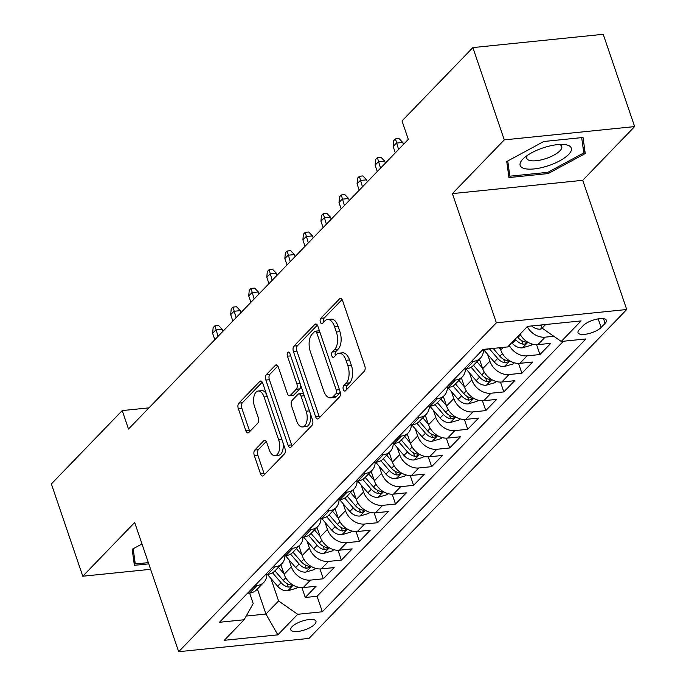 <?xml version="1.0" encoding="UTF-8"?>
<svg xmlns="http://www.w3.org/2000/svg" width="686" height="686" viewBox="0 0 686 686"><rect width="100%" height="100%" fill="white"/><g stroke="black" fill="none" stroke-linecap="round" stroke-linejoin="round"><path stroke-width="1.03" d="M343.317 389.537A2.855 1.492 -95.8 0 0 344.844 391.089A2.855 1.492 -95.8 0 0 345.418 390.788L364.249 371.298A4.073 2.127 -95.8 0 0 364.781 365.844L342.58 300.622A4.073 2.127 -95.8 0 0 340.393 298.401A4.073 2.127 -95.8 0 0 339.579 298.83L320.748 318.321A2.855 1.492 -95.8 0 0 320.371 322.137A2.855 1.492 -95.8 0 0 321.906 323.698A2.855 1.492 -95.8 0 0 322.471 323.398L324.915 320.868A13.043 6.817 -95.8 0 1 327.539 319.487A13.043 6.817 -95.8 0 1 334.528 326.596L336.38 332.033A13.043 6.817 -95.8 0 1 334.657 349.5L332.221 352.021A2.855 1.492 -95.8 0 0 331.844 355.837A2.855 1.492 -95.8 0 0 333.37 357.397A2.855 1.492 -95.8 0 0 333.945 357.089L336.38 354.568A13.043 6.817 -95.8 0 1 339.004 353.187A13.043 6.817 -95.8 0 1 346.001 360.296L347.853 365.732A13.043 6.817 -95.8 0 1 346.13 383.191L343.695 385.712A2.855 1.492 -95.8 0 0 343.317 389.537M339.004 353.187L342.528 352.827A13.043 6.817 -95.8 0 1 349.526 359.936L351.378 365.372A13.043 6.817 -95.8 0 1 349.654 382.831L347.219 385.361A2.855 1.492 -95.8 0 0 346.842 389.176A2.855 1.492 -95.8 0 0 346.876 389.279M342.074 299.533L324.272 317.961A2.855 1.492 -95.8 0 0 323.895 321.785A2.855 1.492 -95.8 0 0 323.929 321.888M327.539 319.487L331.055 319.127A13.043 6.817 -95.8 0 1 338.052 326.236L339.904 331.672A13.043 6.817 -95.8 0 1 338.181 349.14L335.746 351.661A2.855 1.492 -95.8 0 0 335.368 355.477A2.855 1.492 -95.8 0 0 335.403 355.588M314.642 624.354A13.291 4.57 161.2 0 0 315.954 621.224A13.291 4.57 161.2 0 0 305.622 620.118A13.291 4.57 161.2 0 0 292.099 626.652A13.291 4.57 161.2 0 0 290.787 629.791A13.291 4.57 161.2 0 0 301.12 630.897A13.291 4.57 161.2 0 0 314.642 624.354M254.815 450.033A4.073 2.127 -95.8 0 0 254.274 455.487L260.509 473.786A4.073 2.127 -95.8 0 0 262.695 476.007A4.073 2.127 -95.8 0 0 263.51 475.578L284.424 453.935A4.073 2.127 -95.8 0 0 284.956 448.473L262.755 383.251A4.073 2.127 -95.8 0 0 260.569 381.03A4.073 2.127 -95.8 0 0 259.754 381.467L238.839 403.111A4.073 2.127 -95.8 0 0 238.308 408.564L245.828 430.671A4.073 2.127 -95.8 0 0 248.015 432.892A4.073 2.127 -95.8 0 0 248.838 432.463L257.782 423.193A4.073 2.127 -95.8 0 0 258.322 417.74L254.592 406.781A10.907 5.694 -95.8 0 1 258.219 391.02A10.907 5.694 -95.8 0 1 264.067 396.962L278.688 439.906A10.907 5.694 -95.8 0 1 275.052 455.658A10.907 5.694 -95.8 0 1 269.204 449.716L266.768 442.556A4.073 2.127 -95.8 0 0 264.582 440.335A4.073 2.127 -95.8 0 0 263.767 440.772L254.815 450.033L258.339 449.673A4.073 2.127 -95.8 0 0 257.799 455.135L264.033 473.426A4.073 2.127 -95.8 0 0 264.539 474.523M134.679 522.5L82.783 576.223L51.364 483.939L122.219 410.588L128.505 429.05L408.307 139.395L402.022 120.942L472.868 47.591L504.287 139.875L452.391 193.606L496.372 322.806L178.669 651.7L134.679 522.5M315.611 416.745A4.073 2.127 -95.8 0 0 317.798 418.966A4.073 2.127 -95.8 0 0 318.621 418.529L339.527 396.885A4.073 2.127 -95.8 0 0 340.067 391.432L317.867 326.21A4.073 2.127 -95.8 0 0 315.68 323.989A4.073 2.127 -95.8 0 0 314.857 324.418L293.951 346.061A4.073 2.127 -95.8 0 0 293.411 351.524L315.611 416.745L319.136 416.385A4.073 2.127 -95.8 0 0 319.642 417.474M311.976 425.414L291.07 447.058A4.073 2.127 -95.8 0 1 290.247 447.486A4.073 2.127 -95.8 0 1 288.06 445.265L265.859 380.044A4.073 2.127 -95.8 0 1 266.4 374.59L275.343 365.321A4.073 2.127 -95.8 0 1 276.166 364.892A4.073 2.127 -95.8 0 1 278.353 367.113L287.357 393.567A4.073 2.127 -95.8 0 0 289.543 395.788A4.073 2.127 -95.8 0 0 290.358 395.35L296.292 389.211A4.073 2.127 -95.8 0 0 296.832 383.748L287.46 356.214A2.855 1.492 -95.8 0 1 288.412 352.09A2.855 1.492 -95.8 0 1 289.938 353.642L312.516 419.952A4.073 2.127 -95.8 0 1 311.976 425.414M301.926 587.645L305.27 597.48L316.1 586.264L303.238 587.576L310.458 580.099A16.61 12.957 -136 0 1 291.344 566.773L288.952 559.75M319.976 568.96L323.32 578.787L334.151 567.579L321.297 568.891L328.517 561.414A16.61 12.957 -136 0 1 309.395 548.088L307.002 541.065M338.026 550.275L341.371 560.102L352.201 548.894L339.347 550.198L346.567 542.729A16.61 12.957 -136 0 1 327.445 529.395L325.053 522.372M356.077 531.581L359.421 541.417L370.251 530.201L357.397 531.513L364.618 524.035A16.61 12.957 -136 0 1 345.495 510.71L343.111 503.687M374.127 512.896L377.471 522.732L388.302 511.516L375.448 512.828L382.668 505.35A16.61 12.957 -136 0 1 363.554 492.025L361.162 485.002M392.178 494.212L395.53 504.038L406.361 492.831L393.498 494.143L400.718 486.666A16.61 12.957 -136 0 1 381.605 473.34L379.212 466.308M410.228 475.527L413.581 485.354L424.411 474.137L411.549 475.449L418.769 467.981A16.61 12.957 -136 0 1 399.655 454.647L397.263 447.624M428.287 456.833L431.631 466.669L442.461 455.453L429.599 456.765L436.819 449.287A16.61 12.957 -136 0 1 417.705 435.962L415.313 428.939M446.337 438.148L449.682 447.975L460.512 436.768L447.658 438.08L454.878 430.602A16.61 12.957 -136 0 1 435.756 417.277L433.363 410.254M464.388 419.463L467.732 429.29L478.562 418.083L465.708 419.395L472.928 411.917A16.61 12.957 -136 0 1 453.806 398.583L451.414 391.56M482.438 400.77L485.782 410.605L496.613 399.389L483.759 400.701L490.979 393.232A16.61 12.957 -136 0 1 471.857 379.898L469.473 372.875M500.488 382.085L503.833 391.92L514.663 380.704L501.809 382.016L509.029 374.539A16.61 12.957 -136 0 1 489.915 361.213L487.523 354.19M518.539 363.4L521.892 373.227L532.722 362.019L519.859 363.331L527.08 355.854A16.61 12.957 -136 0 1 509.201 345.358M536.589 344.715L539.942 354.542L550.772 343.334L537.91 344.638A16.61 12.957 -136 0 1 520.031 334.142M303.238 587.576A16.61 12.957 44 0 1 284.124 574.251L280.874 564.698M321.297 568.891A16.61 12.957 44 0 1 302.174 555.557L298.925 546.013M339.347 550.198A16.61 12.957 44 0 1 320.225 536.872L316.975 527.328M357.397 531.513A16.61 12.957 44 0 1 338.275 518.187L335.025 508.643M375.448 512.828A16.61 12.957 44 0 1 356.326 499.502L353.084 489.95M393.498 494.143A16.61 12.957 44 0 1 374.385 480.809L371.135 471.265M411.549 475.449A16.61 12.957 44 0 1 392.435 462.124L389.185 452.58M429.599 456.765A16.61 12.957 44 0 1 410.485 443.439L407.235 433.886M447.658 438.08A16.61 12.957 44 0 1 428.536 424.745L425.286 415.202M465.708 419.395A16.61 12.957 44 0 1 446.586 406.061L443.336 396.517M483.759 400.701A16.61 12.957 44 0 1 464.636 387.376L461.386 377.832M501.809 382.016A16.61 12.957 44 0 1 482.687 368.691L479.445 359.138M519.859 363.331A16.61 12.957 44 0 1 500.746 349.997L499.965 347.708M583.263 325.567L579.293 329.683A12.871 4.433 161.2 0 0 578.024 332.71A12.871 4.433 161.2 0 0 588.031 333.782A12.871 4.433 161.2 0 0 601.133 327.454L605.103 323.338A12.871 4.433 161.2 0 0 606.373 320.302A12.871 4.433 161.2 0 0 596.357 319.239A12.871 4.433 161.2 0 0 583.263 325.567M496.372 322.806L626.721 309.515L309.009 638.409L178.669 651.7M305.27 597.48L317.069 596.271L322.351 611.775L585.904 338.944L561.242 341.457L542.12 328.131L541.057 324.984M322.351 611.775L297.69 614.296L277.83 634.85L224.288 640.312L244.139 619.75L219.486 622.271L483.038 349.431L507.691 346.919L527.551 326.365L581.102 320.902L561.242 341.457M488.612 348.865A16.61 12.957 -136 0 1 484.367 350.1L482.172 350.323M247.5 593.261L249.695 593.038A16.61 12.957 44 0 0 256.615 589.814L263.836 582.337A16.61 12.957 -136 0 1 256.916 585.561L254.72 585.784M265.551 574.576L267.746 574.353A16.61 12.957 44 0 0 274.666 571.129L281.886 563.652A16.61 12.957 -136 0 1 274.966 566.876L272.779 567.099M283.61 555.883L285.796 555.66A16.61 12.957 44 0 0 292.716 552.436L299.936 544.967A16.61 12.957 -136 0 1 293.016 548.191L290.83 548.414M301.66 537.198L303.847 536.975A16.61 12.957 44 0 0 310.775 533.751L317.995 526.273A16.61 12.957 -136 0 1 311.067 529.498L308.88 529.721M319.71 518.513L321.897 518.29A16.61 12.957 44 0 0 328.826 515.066L336.046 507.589A16.61 12.957 -136 0 1 329.126 510.813L326.93 511.036M337.761 499.828L339.956 499.597A16.61 12.957 44 0 0 346.876 496.372L354.096 488.904A16.61 12.957 -136 0 1 347.176 492.128L344.981 492.351M355.811 481.135L358.006 480.912A16.61 12.957 44 0 0 364.926 477.688L372.146 470.21A16.61 12.957 -136 0 1 365.226 473.434L363.031 473.666M373.861 462.45L376.057 462.227A16.61 12.957 44 0 0 382.977 459.003L390.197 451.525A16.61 12.957 -136 0 1 383.277 454.749L381.082 454.972M391.912 443.765L394.107 443.542A16.61 12.957 44 0 0 401.027 440.318L408.247 432.84A16.61 12.957 -136 0 1 401.327 436.064L399.141 436.287M409.971 425.071L412.157 424.848A16.61 12.957 44 0 0 419.077 421.624L426.298 414.155A16.61 12.957 -136 0 1 419.378 417.38L417.191 417.603M428.021 406.386L430.208 406.163A16.61 12.957 44 0 0 437.136 402.939L444.357 395.462A16.61 12.957 -136 0 1 437.428 398.686L435.241 398.909M446.072 387.701L448.258 387.479A16.61 12.957 44 0 0 455.187 384.254L462.407 376.777A16.61 12.957 -136 0 1 455.487 380.001L453.292 380.224M464.122 369.017L466.317 368.794A16.61 12.957 44 0 0 473.237 365.569L480.457 358.092A16.61 12.957 -136 0 1 473.537 361.316L471.342 361.539M553.816 336.286L545.13 337.169A16.61 12.957 -136 0 1 527.251 326.673M539.942 354.542L527.08 355.854M521.892 373.227L509.029 374.539M503.833 391.92L490.979 393.232M485.782 410.605L472.928 411.917M467.732 429.29L454.878 430.602M449.682 447.975L436.819 449.287M431.631 466.669L418.769 467.981M413.581 485.354L400.718 486.666M395.53 504.038L382.668 505.35M377.471 522.732L364.618 524.035M359.421 541.417L346.567 542.729M341.371 560.102L328.517 561.414M323.32 578.787L310.458 580.099M317.069 596.271L563.438 341.234M257.404 588.991L265.936 614.047L278.567 600.962L270.901 578.435M542.12 328.131L545.61 324.521M452.391 193.606L582.731 180.315L634.636 126.584L504.287 139.875M634.636 126.584L603.217 34.3L472.868 47.591M82.783 576.223L150.62 569.311M582.731 180.315L626.721 309.515M148.965 407.861L122.219 410.588M246.214 616.054L265.936 614.047L277.83 634.85M249.627 593.047L253.203 603.551L244.139 619.75M483.467 350.194A16.61 12.957 -136 0 1 480.457 358.092M465.417 368.879A16.61 12.957 -136 0 1 462.407 376.777M447.366 387.564A16.61 12.957 -136 0 1 444.357 395.462M429.316 406.258A16.61 12.957 -136 0 1 426.298 414.155M411.266 424.943A16.61 12.957 -136 0 1 408.247 432.84M393.207 443.628A16.61 12.957 -136 0 1 390.197 451.525M375.156 462.321A16.61 12.957 -136 0 1 372.146 470.21M357.106 481.006A16.61 12.957 -136 0 1 354.096 488.904M339.055 499.691A16.61 12.957 -136 0 1 336.046 507.589M321.005 518.376A16.61 12.957 -136 0 1 317.995 526.273M302.955 537.069A16.61 12.957 -136 0 1 299.936 544.967M284.904 555.754A16.61 12.957 -136 0 1 281.886 563.652M266.845 574.439A16.61 12.957 -136 0 1 263.836 582.337M278.567 600.962L297.69 614.296M506.74 161.527L508.943 177.563L548.2 173.558L585.244 153.518L583.04 137.492L543.784 141.496L506.74 161.527M141.993 543.972L132.166 549.289L134.379 565.324L148.759 563.858M582.92 146.684L585.244 153.518M547.78 172.332L548.2 173.558M317.361 325.121L297.475 345.701A4.073 2.127 -95.8 0 0 296.935 351.163L319.136 416.385M335.848 393.833A2.855 1.492 -95.8 0 0 336.226 390.008L316.735 332.761A2.855 1.492 -95.8 0 0 315.208 331.209A2.855 1.492 -95.8 0 0 314.634 331.51L312.07 334.168A13.043 6.817 -95.8 0 0 310.346 351.635L323.663 390.771A13.043 6.817 -95.8 0 0 330.661 397.871A13.043 6.817 -95.8 0 0 333.285 396.491L335.848 393.833L339.373 393.472A2.855 1.492 -95.8 0 0 340.024 391.303M319.565 331.201A2.855 1.492 -95.8 0 0 318.733 330.849L315.208 331.209M330.661 397.871L334.185 397.52A13.043 6.817 -95.8 0 0 336.809 396.131L333.285 396.491M339.373 393.472L336.809 396.131M277.847 366.024L269.915 374.23A4.073 2.127 -95.8 0 0 269.384 379.684L291.584 444.905A4.073 2.127 -95.8 0 0 292.09 445.994M289.543 395.788L293.059 395.428A4.073 2.127 -95.8 0 0 293.882 394.99L299.816 388.851A4.073 2.127 -95.8 0 0 300.734 385.343M296.695 421.015A10.907 5.694 -95.8 0 0 302.543 426.949A10.907 5.694 -95.8 0 0 306.179 411.197L301.025 396.071A4.073 2.127 -95.8 0 0 298.839 393.85A4.073 2.127 -95.8 0 0 298.024 394.279L292.09 400.427A4.073 2.127 -95.8 0 0 291.55 405.88L296.695 421.015M302.543 426.949L306.067 426.598A10.907 5.694 -95.8 0 0 310.466 413.941M303.744 394.201A4.073 2.127 -95.8 0 0 302.363 393.49L298.839 393.85M266.262 441.467L258.339 449.673M275.052 455.658L278.576 455.298A10.907 5.694 -95.8 0 0 282.975 442.65M266.4 393.944A10.907 5.694 -95.8 0 0 261.743 390.66L258.219 391.02M262.249 382.162L242.364 402.751A4.073 2.127 -95.8 0 0 241.824 408.213L249.352 430.311A4.073 2.127 -95.8 0 0 249.858 431.4M542.652 328.5L540.354 329.169A11.002 8.584 -136 0 1 531.659 325.944M539.779 325.113A11.002 8.584 44 0 0 540.98 325.438L540.842 325.01M568.643 154.453A26.994 9.287 161.2 0 0 563.592 144.48A26.994 9.287 161.2 0 0 524.095 157.926A26.994 9.287 161.2 0 0 522.843 159.126A26.994 9.287 161.2 0 0 534.008 168.936A26.994 9.287 161.2 0 0 568.643 154.453M527.508 155.31A18.479 6.363 161.2 0 0 526.762 158.372A18.479 6.363 161.2 0 0 541.125 159.907A18.479 6.363 161.2 0 0 559.93 150.817A18.479 6.363 161.2 0 0 561.748 146.461A18.479 6.363 161.2 0 0 559.296 144.489M508.017 170.831L509.844 176.199L507.751 160.978M581.677 137.629L583.777 152.909L547.882 172.323L509.844 176.199M148.339 562.631L135.279 563.961L133.178 548.74M133.453 558.593L135.279 563.961M532.276 344.106L531.153 345.272L522.303 347.862A11.002 8.584 -136 0 1 512.305 343.3L511.773 342.691M515.203 339.141L515.726 339.75A11.002 8.584 44 0 0 522.929 344.123L524.601 344.072L526.376 343.094L526.402 342.425L525.099 341.877A11.002 8.584 -136 0 1 517.896 337.512L517.373 336.903M500.583 349.526L499.091 347.793M514.226 362.791L513.102 363.957L504.244 366.547A11.002 8.584 -136 0 1 494.246 361.994L484.024 350.134M489.358 348.788L497.676 358.444A11.002 8.584 44 0 0 504.879 362.808L508.326 361.788L508.352 361.11L507.048 360.57A11.002 8.584 -136 0 1 499.845 356.197L493.123 348.402M482.532 368.211L476.942 361.728M496.175 381.485L495.043 382.651L486.194 385.232A11.002 8.584 -136 0 1 476.195 380.679L465.974 368.828M471.111 367.25L479.625 377.129A11.002 8.584 44 0 0 486.828 381.493L488.492 381.45L490.276 380.473L490.301 379.795L488.998 379.255A11.002 8.584 -136 0 1 481.795 374.882L473.512 365.278M464.473 386.895L458.891 380.421M478.125 400.17L476.993 401.336L468.144 403.917A11.002 8.584 -136 0 1 458.145 399.363L447.924 387.513M453.06 385.935L461.575 395.813A11.002 8.584 44 0 0 468.778 400.187L472.225 399.158L472.251 398.48L470.948 397.94A11.002 8.584 -136 0 1 463.745 393.575L455.461 383.971M393.155 146.47L393.653 140.776L395.462 138.906L398.978 138.546L402.742 142.456L396.405 143.108L393.155 146.47L395.325 152.832M395.462 138.906L398.575 149.471M402.742 142.456L403.419 144.446M446.423 405.589L440.841 399.106M460.066 418.854L458.943 420.021L450.093 422.61A11.002 8.584 -136 0 1 440.095 418.057L429.873 406.198M435.001 404.62L443.525 414.507A11.002 8.584 44 0 0 450.728 418.872L454.166 417.843L454.201 417.174L452.889 416.634A11.002 8.584 -136 0 1 445.694 412.26L437.411 402.656M375.105 165.155L375.602 159.469L377.403 157.6L380.927 157.24L384.692 161.141L378.355 161.793L375.105 165.155L377.274 171.526M377.403 157.6L380.524 168.156M384.692 161.141L385.369 163.139M428.373 424.274L422.782 417.791M442.016 437.548L440.892 438.706L432.043 441.295A11.002 8.584 -136 0 1 422.044 436.742L411.823 424.883M416.951 423.313L425.474 433.192A11.002 8.584 44 0 0 432.677 437.557L436.116 436.536L436.15 435.859L434.838 435.318A11.002 8.584 -136 0 1 427.635 430.945L419.352 421.341M357.054 183.839L357.552 178.154L359.353 176.285L362.877 175.925L366.641 179.835L360.304 180.478L357.054 183.839L359.215 190.211M359.353 176.285L362.465 186.849M366.641 179.835L367.319 181.824M410.322 442.959L404.731 436.476M423.965 456.233L422.842 457.399L413.992 459.98A11.002 8.584 -136 0 1 403.994 455.427L393.773 443.576M398.9 441.998L407.424 451.877A11.002 8.584 44 0 0 414.618 456.25L416.291 456.199L418.066 455.221L418.091 454.544L416.788 454.003A11.002 8.584 -136 0 1 409.585 449.639L401.301 440.026M339.004 202.533L339.501 196.839L341.302 194.97L344.826 194.61L348.591 198.52L342.245 199.163L339.004 202.533L341.165 208.896M341.302 194.97L344.415 205.534M348.591 198.52L349.268 200.509M392.272 461.644L386.681 455.17M405.915 474.918L404.791 476.084L395.942 478.674A11.002 8.584 -136 0 1 385.944 474.112L375.714 462.261M380.85 460.683L389.365 470.562A11.002 8.584 44 0 0 396.568 474.935L398.24 474.883L400.015 473.906L400.041 473.229L398.738 472.688A11.002 8.584 -136 0 1 391.535 468.324L383.251 458.72M320.945 221.218L321.442 215.524L323.252 213.655L326.776 213.303L330.541 217.205L324.195 217.856L320.945 221.218L323.115 227.581M323.252 213.655L326.365 224.219M330.541 217.205L331.218 219.194M374.222 480.337L368.631 473.855M387.864 493.603L386.741 494.769L377.883 497.359A11.002 8.584 -136 0 1 367.885 492.805L357.663 480.946M362.8 479.368L371.315 489.255A11.002 8.584 44 0 0 378.518 493.62L380.19 493.568L381.965 492.591L381.991 491.922L380.687 491.382A11.002 8.584 -136 0 1 373.484 487.009L365.201 477.405M302.895 239.903L303.392 234.218L305.201 232.348L308.726 231.988L312.49 235.898L306.145 236.541L302.895 239.903L305.064 246.274M305.201 232.348L308.314 242.904M312.49 235.898L313.168 237.888M356.171 499.022L350.58 492.539M369.814 512.296L368.682 513.462L359.833 516.043A11.002 8.584 -136 0 1 349.834 511.49L339.613 499.631M344.749 498.062L353.264 507.94A11.002 8.584 44 0 0 360.467 512.305L362.131 512.262L363.914 511.284L363.94 510.607L362.637 510.067A11.002 8.584 -136 0 1 355.434 505.693L347.15 496.089M284.844 258.588L285.342 252.902L287.151 251.033L290.667 250.673L294.44 254.583L288.094 255.226L284.844 258.588L287.014 264.959M287.151 251.033L290.264 261.598M294.44 254.583L295.117 256.573M338.112 517.707L332.53 511.224M351.764 530.981L350.632 532.147L341.782 534.728A11.002 8.584 -136 0 1 331.784 530.175L321.562 518.324M326.699 516.747L335.214 526.625A11.002 8.584 44 0 0 342.417 530.998L345.864 529.969L345.89 529.292L344.586 528.752A11.002 8.584 -136 0 1 337.383 524.387L329.1 514.783M266.794 277.281L267.291 271.587L269.092 269.718L272.616 269.358L276.381 273.268L270.044 273.911L266.794 277.281L268.963 283.644M269.092 269.718L272.213 280.282M276.381 273.268L277.058 275.257M320.062 536.392L314.48 529.918M333.705 549.666L332.581 550.832L323.732 553.422A11.002 8.584 -136 0 1 313.734 548.86L303.512 537.009M308.64 535.432L317.164 545.31A11.002 8.584 44 0 0 324.367 549.683L327.805 548.654L327.839 547.985L326.527 547.437A11.002 8.584 -136 0 1 319.333 543.072L311.05 533.468M248.744 295.966L249.241 290.272L251.042 288.412L254.566 288.051L258.33 291.953L251.994 292.605L248.744 295.966L250.913 302.329M251.042 288.412L254.163 298.967M258.33 291.953L259.008 293.951M302.012 555.085L296.421 548.603M315.654 568.351L314.531 569.517L305.682 572.107A11.002 8.584 -136 0 1 295.683 567.554L285.462 555.694M290.59 554.125L299.113 564.003A11.002 8.584 44 0 0 306.316 568.368L309.755 567.348L309.789 566.67L308.477 566.13A11.002 8.584 -136 0 1 301.274 561.757L292.991 552.153M230.693 314.651L231.191 308.966L232.991 307.096L236.516 306.736L240.28 310.647L233.943 311.29L230.693 314.651L232.854 321.022M232.991 307.096L236.104 317.652M240.28 310.647L240.958 312.636M283.961 573.77L278.37 567.288M297.604 587.045L296.481 588.211L287.631 590.792A11.002 8.584 -136 0 1 277.633 586.238L267.411 574.388M272.539 572.81L281.063 582.688A11.002 8.584 44 0 0 288.257 587.053L289.929 587.01L291.704 586.033L291.73 585.355L290.427 584.815A11.002 8.584 -136 0 1 283.224 580.442L274.94 570.838M212.643 333.345L213.14 327.651L214.941 325.781L218.465 325.421L222.23 329.331L215.884 329.975L212.643 333.345L214.804 339.707M214.941 325.781L218.054 336.346M222.23 329.331L222.907 331.321M284.124 574.251L291.344 566.773M302.174 555.557L309.395 548.088M320.225 536.872L327.445 529.395M338.275 518.187L345.495 510.71M356.326 499.502L363.554 492.025M374.385 480.809L381.605 473.34M392.435 462.124L399.655 454.647M410.485 443.439L417.705 435.962M428.536 424.745L435.756 417.277M446.586 406.061L453.806 398.583M464.636 387.376L471.857 379.898M482.687 368.691L489.915 361.213M500.746 349.997L503.284 347.373M484.367 350.1L485.225 349.208M249.695 593.038L256.916 585.561M267.746 574.353L274.966 566.876M285.796 555.66L293.016 548.191M303.847 536.975L311.067 529.498M321.897 518.29L329.126 510.813M339.956 499.597L347.176 492.128M358.006 480.912L365.226 473.434M376.057 462.227L383.277 454.749M394.107 443.542L401.327 436.064M412.157 424.848L419.378 417.38M430.208 406.163L437.428 398.686M448.258 387.479L455.487 380.001M466.317 368.794L473.537 361.316M537.91 344.638L545.13 337.169M603.517 318.673L605.103 323.338M598.209 318.87L601.133 327.454M349.654 382.831L346.13 383.191M351.378 365.372L347.853 365.732M349.526 359.936L346.001 360.296M335.746 351.661L332.221 352.021M338.181 349.14L334.657 349.5M339.904 331.672L336.38 332.033M338.052 326.236L334.528 326.596M324.272 317.961L320.748 318.321M341.285 298.659L339.579 298.83M347.219 385.361L343.695 385.712M296.935 351.163L293.411 351.524M297.475 345.701L293.951 346.061M316.563 324.246L314.857 324.418M339.467 389.682L336.226 390.008M319.985 332.436L316.735 332.761M291.584 444.905L288.06 445.265M269.384 379.684L265.859 380.044M269.915 374.23L266.4 374.59M277.058 365.149L275.343 365.321M293.882 394.99L290.358 395.35M299.816 388.851L296.292 389.211M300.074 383.423L296.832 383.748M290.701 355.88L287.46 356.214M309.42 410.871L306.179 411.197M304.267 395.736L301.025 396.071M265.473 440.592L263.767 440.772M281.929 439.572L278.688 439.906M267.308 396.637L264.067 396.962M249.352 430.311L245.828 430.671M241.824 408.213L238.308 408.564M242.364 402.751L238.839 403.111M261.46 381.287L259.754 381.467M264.033 473.426L260.509 473.786M257.799 455.135L254.274 455.487M540.577 329.109L541.966 327.668M522.518 347.793L527.894 342.237M517.896 337.512L520.442 334.871M512.305 343.3L515.726 339.75M521.746 340.633L522.929 344.123M504.467 366.487L509.835 360.922M499.845 356.197L502.392 353.556M494.246 361.994L497.676 358.444M503.695 359.318L504.879 362.808M486.417 385.172L491.785 379.615M481.795 374.882L484.342 372.249M476.195 380.679L479.625 377.129M485.637 378.003L486.828 381.493M468.367 403.857L473.734 398.3M463.745 393.575L466.291 390.934M458.145 399.363L461.575 395.813M467.586 396.697L468.778 400.187M450.316 422.542L455.684 416.985M445.694 412.26L448.241 409.619M440.095 418.057L443.525 414.507M449.536 415.382L450.728 418.872M432.266 441.235L437.634 435.67M427.635 430.945L430.191 428.304M422.044 436.742L425.474 433.192M431.485 434.067L432.677 437.557M414.215 459.92L419.583 454.364M409.585 449.639L412.14 446.998M403.994 455.427L407.424 451.877M413.435 452.751L414.618 456.25M396.156 478.605L401.533 473.048M391.535 468.324L394.081 465.683M385.944 474.112L389.365 470.562M395.385 471.445L396.568 474.935M378.106 497.29L383.474 491.733M373.484 487.009L376.031 484.367M367.885 492.805L371.315 489.255M377.334 490.13L378.518 493.62M360.056 515.983L365.424 510.418M355.434 505.693L357.981 503.061M349.834 511.49L353.264 507.94M359.275 508.815L360.467 512.305M342.005 534.668L347.373 529.112M337.383 524.387L339.93 521.746M331.784 530.175L335.214 526.625M341.225 527.5L342.417 530.998M323.955 553.353L329.323 547.797M319.333 543.072L321.88 540.431M313.734 548.86L317.164 545.31M323.175 546.193L324.367 549.683M305.905 572.047L311.273 566.482M301.274 561.757L303.829 559.116M295.683 567.554L299.113 564.003M305.124 564.878L306.316 568.368M287.854 590.732L293.222 585.175M283.224 580.442L285.779 577.809M277.633 586.238L281.063 582.688M287.074 583.563L288.257 587.053"/></g></svg>
